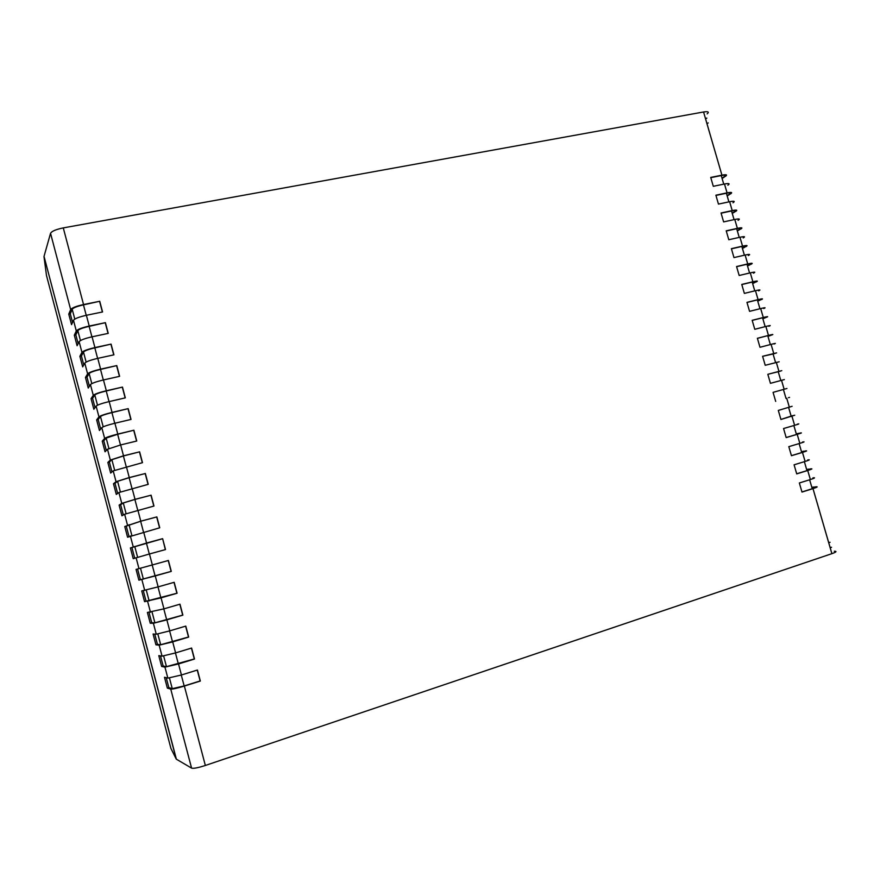 <?xml version="1.0" encoding="UTF-8"?>
<svg xmlns="http://www.w3.org/2000/svg" width="880" height="880" viewBox="0 0 880 880"><rect width="100%" height="100%" fill="white"/><g stroke="black" fill="none" stroke-linecap="round" stroke-linejoin="round"><path stroke-width="1.32" d="M830.071 547.371L831.523 547.272L830.181 547.723M705.441 118.371L706.827 118.118L705.606 118.965M708.213 122.914L707.003 123.75M828.63 542.421L830.082 542.311M72.545 322.366L70.29 313.808L72.193 309.265C73.37 307.747 77.121 306.284 83.468 304.876L99.737 301.268L102.564 311.96L86.383 315.293C79.123 316.921 74.822 318.571 73.48 320.254L71.544 324.654L68.761 314.116L70.29 313.808M727.87 185.207C730.246 183.568 729.124 183.161 724.504 183.997L713.295 186.307L710.721 177.419L721.93 175.153L703.549 111.98L63.283 227.898C56.023 229.394 51.777 231.187 50.545 233.299L44.033 256.366L176.385 759.198L191.587 768.13C193.545 768.68 198.132 767.789 205.348 765.468L831.908 553.663C836.374 552.057 837.155 551.243 834.262 551.232M165.341 549.615L162.624 538.67L165.517 549.571L149.457 553.982L152.35 564.938L168.399 560.472L171.292 571.384L155.254 575.905L158.147 586.872L174.185 582.307L177.089 593.241L161.051 597.861L163.955 608.85L179.982 604.186L182.886 615.131L166.87 619.85L169.774 630.861L185.79 626.098L188.694 637.065L172.689 641.883L175.604 652.905L191.598 648.043L194.513 659.032L178.519 663.949L181.434 674.993L197.428 670.021L200.343 681.032L184.36 686.048C177.144 688.248 172.601 689.271 170.753 689.128L167.343 688.116L168.85 687.643L166.232 677.721M167.343 688.116L164.494 677.281L167.849 678.128L181.434 674.993M178.519 663.949L164.956 667.128L161.634 666.446L163.141 665.984L160.479 655.897M161.634 666.446L158.785 655.633L162.052 656.15L175.604 652.905M172.689 641.883L159.159 645.183L155.936 644.82L157.443 644.369L154.737 634.117M155.936 644.82L153.087 634.018L156.266 634.216L169.774 630.861M166.87 619.85L153.384 623.26L150.238 623.227L151.756 622.787L149.006 612.381M150.238 623.227L147.4 612.447L163.955 608.85M161.051 597.861L144.562 601.667L146.069 601.238L143.286 590.678M144.562 601.667L141.724 590.909L158.147 586.872M155.254 575.905L138.886 580.151L140.404 579.722L137.577 569.008M138.886 580.151L136.059 569.404L152.35 564.938M134.717 558.184L131.912 547.525L162.459 538.747M149.457 553.982L133.221 558.668L130.394 547.932L131.912 547.525M129.019 536.569L126.258 526.108L140.646 521.257L156.86 516.912L159.742 527.791L127.567 537.218L124.751 526.504L126.258 526.108M123.332 514.987L120.626 504.713L123.299 502.986L134.882 499.455L151.107 495.187L153.978 506.044L124.63 514.228L121.924 515.801L119.108 505.109L120.626 504.713M117.656 493.438L114.994 483.362L117.579 481.316L129.129 477.697L145.365 473.495L148.236 484.33L118.91 492.536L116.292 494.428L113.476 483.747L114.994 483.362M111.98 471.933L109.373 462.044L111.87 459.69L123.387 455.961L139.623 451.836L142.494 462.66L113.201 470.877L110.66 473.077L107.855 462.418L109.373 462.044M106.315 450.461L103.763 440.759L106.172 438.086L117.656 434.269L133.892 430.221L136.763 441.023L120.648 444.939L107.492 449.251L105.05 451.77L102.245 441.133L103.763 440.759M100.672 429.022L98.164 419.518L100.485 416.526C101.783 415.47 105.6 414.172 111.936 412.621L128.183 408.639L131.032 419.419L114.906 423.236C107.657 425.029 103.29 426.503 101.805 427.658L99.44 430.496L96.635 419.87L98.164 419.518M95.029 407.616L92.565 398.31L94.809 395.01C96.085 393.855 99.891 392.524 106.227 390.995L122.474 387.09L125.323 397.859L109.186 401.577C101.937 403.337 97.581 404.844 96.118 406.109L93.841 409.255L91.047 398.651L92.565 398.31M89.386 386.254L86.988 377.124L89.144 373.516C90.387 372.273 94.182 370.909 100.518 369.413L116.776 365.585L119.614 376.332L103.466 379.951C96.217 381.678 91.872 383.229 90.442 384.593L88.253 388.058L85.459 377.465L86.988 377.124M83.765 364.925L81.411 355.982L83.49 352.066C84.711 350.735 88.484 349.327 94.831 347.864L111.078 344.102L113.927 354.838L97.768 358.358C90.508 360.052 86.185 361.636 84.777 363.11L82.676 366.883L79.882 356.312L81.411 355.982M78.155 343.629L75.845 334.873L77.836 330.649C79.035 329.219 82.797 327.789 89.144 326.359L105.402 322.663L108.24 333.377L92.07 336.809C84.81 338.47 80.498 340.087 79.123 341.671L77.099 345.752L74.316 335.192L75.845 334.873M113.751 354.871L110.979 344.399M119.449 376.365L116.655 365.849M125.147 397.903L122.353 387.332M130.856 419.463L128.051 408.859M136.587 441.067L133.76 430.408M142.318 462.704L139.48 452.001M148.06 484.374L145.211 473.638M153.813 506.088L150.953 495.297M159.566 527.835L156.706 517M140.404 579.722L171.116 571.417L168.234 560.527M146.069 601.238L176.902 593.252L174.02 582.362M151.756 622.787L154.902 622.809L182.699 615.12L179.806 604.23M157.443 644.369L160.677 644.721L188.496 637.021L185.614 626.142M163.141 665.984L166.463 666.655L194.304 658.966L191.433 648.098M168.85 687.643L172.26 688.644L184.162 685.949L200.134 680.944L197.252 670.076M801.955 491.953L812.24 488.719C816.178 487.432 816.915 486.915 814.473 487.157L811.888 487.487M796.686 473.792L806.982 470.624C810.92 469.37 811.679 468.897 809.259 469.216L806.696 469.612M791.428 455.642L801.735 452.54C805.684 451.319 806.454 450.912 804.045 451.297L801.504 451.748M786.17 437.525L796.488 434.489C800.437 433.301 801.229 432.938 798.853 433.4L796.323 433.917M780.923 419.441L791.153 416.119M789.547 397.386L788.458 397.661M784.366 379.566L770.44 383.328L767.833 374.308L778.25 371.701M762.608 356.323L773.102 353.98M757.394 338.349L767.778 335.654C771.771 334.653 772.629 334.576 770.374 335.423L767.965 336.281M752.191 320.397L762.586 317.768C766.579 316.8 767.459 316.767 765.215 317.68L762.828 318.615M746.988 302.467L757.394 299.904C761.398 298.958 762.289 298.991 760.078 299.97L757.702 300.96M741.796 284.559L752.213 282.062C756.217 281.16 757.13 281.226 754.93 282.293L752.576 283.338M736.615 266.684L747.032 264.253C751.047 263.373 751.971 263.494 749.804 264.627L747.472 265.738M731.434 248.831L741.873 246.466C745.888 245.619 746.823 245.795 744.678 246.983L742.357 248.16M726.264 231.011L736.703 228.701C740.729 227.887 741.686 228.107 739.563 229.372L737.264 230.604M721.094 213.202L731.555 210.958C735.581 210.177 736.549 210.452 734.448 211.783L732.171 213.081M715.946 195.426L726.407 193.237C730.444 192.489 731.423 192.819 729.344 194.216L727.089 195.58M710.787 177.672L721.27 175.549C725.318 174.834 726.308 175.208 724.24 176.682L722.007 178.101M727.188 195.921L729.443 194.568M732.259 213.4L734.536 212.102M737.341 230.89L739.64 229.658M742.434 248.413L744.755 247.247M747.527 265.958L749.87 264.847M752.631 283.525L754.985 282.48M757.746 301.125L760.122 300.135M762.861 318.736L765.259 317.812M767.987 336.38L770.407 335.511M773.124 354.046L775.555 353.243M778.261 371.734L780.714 370.997M791.131 416.064L793.639 415.481M796.301 433.84L798.82 433.312M801.471 451.638L804.012 451.176M806.652 469.458L809.215 469.062M811.833 487.311L814.418 486.97M722.117 178.475L724.35 177.056M102.388 311.993L99.638 301.598M92.07 336.809L94.919 347.578C87.659 349.261 83.336 350.856 81.95 352.385L79.882 356.312M86.383 315.293L89.221 326.04C81.961 327.69 77.66 329.329 76.296 330.957L74.316 335.192M63.283 227.898L83.545 304.546C76.285 306.152 71.984 307.835 70.653 309.562L68.761 314.116M143.682 532.103L146.564 543.037L130.394 547.932M137.907 510.257L140.789 521.169L124.751 526.504M132.143 488.444L135.025 499.345L121.77 503.382L119.108 505.109M126.39 466.675L129.261 477.554L116.05 481.701L113.476 483.747M120.648 444.939L123.519 455.807L110.341 460.053L107.855 462.418M114.906 423.236L117.777 434.082C110.528 435.897 106.15 437.349 104.643 438.449L102.245 441.133M109.186 401.577L112.046 412.401C104.797 414.183 100.43 415.668 98.956 416.878L96.635 419.87M103.466 379.951L106.326 390.764C99.077 392.502 94.721 394.031 93.28 395.34L91.047 398.651M97.768 358.358L100.617 369.149C93.368 370.865 89.023 372.427 87.604 373.846L85.459 377.465M108.064 333.421L105.303 322.982M94.919 347.578L111.078 344.102M100.617 369.149L116.776 365.585M106.326 390.764L122.474 387.09M112.046 412.401L128.183 408.639M117.777 434.082L133.892 430.221M123.519 455.807L139.623 451.836M129.261 477.554L145.365 473.495M135.025 499.345L151.107 495.187M140.789 521.169L156.86 516.912M146.564 543.037L162.624 538.67M815.54 486.827C818.345 486.552 817.498 487.146 812.999 488.62L801.988 492.074L799.348 482.977L810.37 479.556C814.869 478.104 815.727 477.532 812.933 477.862M810.326 468.897C813.109 468.534 812.24 469.062 807.741 470.492L796.719 473.891L794.079 464.805L805.112 461.45C809.611 460.031 810.491 459.525 807.719 459.932M805.123 450.978C807.873 450.538 806.993 451.011 802.483 452.408L791.45 455.719L788.81 446.655L799.854 443.366C804.375 441.991 805.255 441.54 802.516 442.035M799.92 433.092C802.648 432.564 801.746 432.982 797.236 434.335L786.181 437.591L783.552 428.527L794.607 425.315C799.128 423.973 800.041 423.588 797.324 424.149M794.728 415.228L780.934 419.474L778.305 410.432L792.132 406.296M775.687 401.39L773.069 392.359L786.951 388.476M767.833 374.308L781.781 370.667M779.196 361.779L765.215 365.288L762.597 356.279L776.611 352.891M774.026 344.014C776.633 343.079 775.654 343.2 771.1 344.366L759.99 347.281L757.383 338.283L768.493 335.412C773.047 334.257 774.037 334.169 771.452 335.137M768.878 326.271C771.452 325.259 770.451 325.325 765.886 326.447L754.776 329.296L752.169 320.309L763.29 317.504C767.855 316.393 768.856 316.36 766.293 317.405M763.719 308.55C766.271 307.461 765.259 307.461 760.694 308.561L749.562 311.333L746.955 302.357L758.098 299.618C762.674 298.54 763.686 298.573 761.156 299.706M758.582 290.862C761.101 289.685 760.078 289.63 755.502 290.686L744.359 293.392L741.763 284.438L752.906 281.765C757.493 280.731 758.527 280.808 756.008 282.018M753.445 273.185C755.942 271.942 754.897 271.821 750.321 272.844L739.167 275.484L736.571 266.541L747.725 263.934C752.312 262.933 753.368 263.076 750.882 264.363M748.319 255.541C750.794 254.221 749.727 254.045 745.14 255.024L733.975 257.598L731.39 248.666L742.555 246.125C747.153 245.168 748.22 245.366 745.756 246.73M743.193 237.93C745.646 236.522 744.568 236.291 739.97 237.237L728.794 239.734L726.209 230.813L737.385 228.349C741.994 227.414 743.072 227.678 740.641 229.13M738.078 220.33C740.509 218.845 739.409 218.559 734.811 219.461L723.624 221.903L721.039 212.993L732.226 210.584C736.835 209.693 737.935 210.012 735.526 211.541M732.974 202.763C735.372 201.19 734.261 200.849 729.652 201.718L718.454 204.094L715.88 195.195L727.078 192.852C731.698 192.005 732.809 192.379 730.422 193.985M707.146 113.883C709.423 111.925 708.235 111.287 703.582 111.98L721.93 175.153C726.561 174.328 727.694 174.757 725.329 176.44M83.545 304.546L99.737 301.268M89.221 326.04L105.402 322.663M150.018 668.976L170.929 748.44L176.209 759.022L44.121 256.707M46.541 275.693L66.803 352.704M66.77 352.605L71.786 371.646M71.764 371.558L76.78 390.632M76.758 390.544L81.774 409.629M81.763 409.563L86.79 428.67M86.768 428.604L91.806 447.733M91.784 447.678L96.822 466.818M96.811 466.774L106.898 505.087M106.887 505.054L150.029 669.02M46.497 275.561L44 256.729M86.13 362.076L83.49 352.066M97.614 358.391L94.831 347.864M91.806 383.625L89.144 373.516M103.312 379.984L100.518 369.413M97.504 405.207L94.809 395.01M109.032 401.61L106.227 390.995M103.202 426.822L100.485 416.526M114.752 423.28L111.936 412.621M108.911 448.47L106.172 438.086M120.483 444.972L117.656 434.269M114.631 470.162L111.87 459.69M126.236 466.708L123.387 455.961M120.362 491.887L117.579 481.316M131.989 488.488L129.129 477.697M126.104 513.656L123.299 502.986M137.753 510.29L134.882 499.455M131.857 535.447L129.019 524.689M143.517 532.136L140.646 521.257M137.621 557.282L134.75 546.436M149.303 554.026L146.421 543.103M143.374 579.117L140.503 568.216M155.089 575.927L152.196 564.982M149.138 600.941L146.278 590.106M160.886 597.861L157.993 586.916M154.902 622.809L152.053 612.04M166.694 619.828L163.801 608.894M160.677 644.721L157.85 633.996M172.513 641.828L169.62 630.905M166.463 666.655L163.658 656.007M178.332 663.872L175.45 652.96M172.26 688.644L169.466 678.04M184.162 685.949L181.28 675.037M809.644 479.776L812.24 488.719L809.622 479.787M806.96 470.624L804.364 461.67L806.982 470.624M799.128 443.586L801.735 452.54L799.106 443.586M796.466 434.5L793.859 425.524L796.488 434.489M791.23 416.471L788.623 407.495L791.252 416.471M783.409 389.477L786.027 398.464L783.387 389.488M780.78 380.49L778.173 371.514L780.802 380.479M775.555 362.516L772.959 353.573L775.577 362.505M770.341 344.564L767.756 335.665M765.138 326.645L762.564 317.779L765.16 326.634M759.935 308.748L757.372 299.915M752.213 282.062L754.765 290.873L752.191 282.073M749.562 273.031L747.01 264.253L749.584 273.02M744.381 255.2L741.84 246.466M739.211 237.402L736.681 228.701M734.052 219.626L731.533 210.958L734.074 219.626M728.893 201.883L726.385 193.248M723.745 184.151L721.248 175.549L723.767 184.151M74.789 319.099L72.193 309.265M86.229 315.326L83.468 304.876M79.123 341.671L81.95 352.385M73.48 320.254L76.296 330.957M50.545 233.299L70.653 309.562M170.753 689.128L191.587 768.13M164.956 667.128L167.849 678.128M159.159 645.183L162.052 656.15M153.384 623.26L156.266 634.216M147.609 601.381L150.491 612.315M141.856 579.535L144.727 590.458M136.103 557.733L138.974 568.634M130.361 535.964L133.232 546.843M124.63 514.228L127.49 525.096M118.91 492.536L121.77 503.382M113.201 470.877L116.05 481.701M107.492 449.251L110.341 460.053M101.805 427.658L104.643 438.449M96.118 406.109L98.956 416.878M90.442 384.593L93.28 395.34M84.777 363.11L87.604 373.846M80.454 340.571L77.836 330.649M91.916 336.842L89.144 326.359M184.36 686.048L205.348 765.468M831.875 553.674L812.977 488.62M807.741 470.492L810.37 479.556L807.708 470.503M802.483 452.408L805.112 461.45L802.461 452.408M799.832 443.377L797.203 434.346L799.854 443.366M791.989 416.295L794.607 425.315L791.967 416.295M786.753 398.277L789.371 407.275L786.731 398.277M781.528 380.281L784.146 389.279L781.506 380.292M776.314 362.307L778.921 371.294L776.281 362.318M771.1 344.366L773.707 353.342L771.067 344.377M768.46 335.412L765.864 326.458M760.694 308.561L763.29 317.504L760.661 308.561M758.065 299.629L755.469 290.697L758.098 299.618M752.884 281.776L750.288 272.855L752.906 281.765M747.703 263.945L745.118 255.035L747.725 263.934M742.522 246.136L739.948 237.237L742.555 246.125M737.363 228.349L734.778 219.472L737.385 228.349M732.204 210.595L729.63 201.729L732.226 210.584M727.045 192.863L724.482 184.008M770.363 344.564L767.778 335.654M759.957 308.737L757.394 299.904M744.403 255.2L741.873 246.466M739.233 237.402L736.703 228.701M728.915 201.872L726.407 193.237M812.999 488.62L831.908 553.663M765.886 326.447L768.493 335.412M724.504 183.997L727.078 192.852"/></g></svg>
